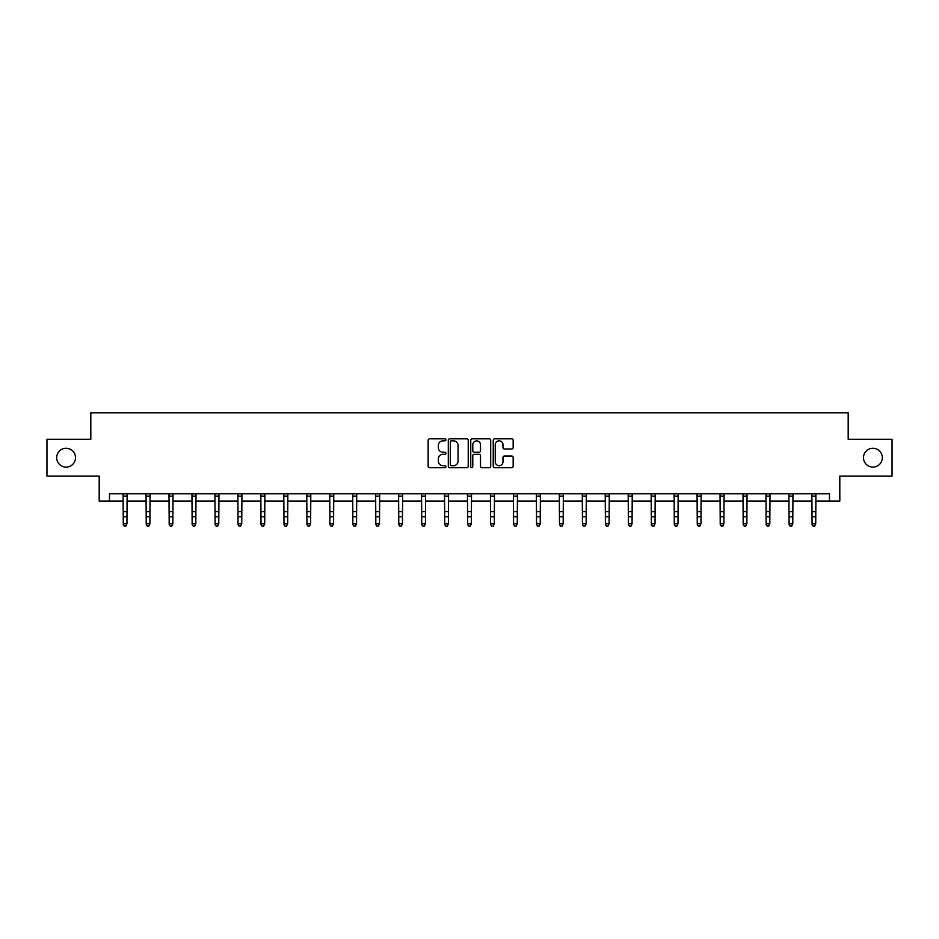 <?xml version="1.0" encoding="UTF-8"?>
<svg xmlns="http://www.w3.org/2000/svg" width="939" height="939" viewBox="0 0 939 939"><rect width="100%" height="100%" fill="white"/><g stroke="black" fill="none" stroke-linecap="round" stroke-linejoin="round"><path stroke-width="1.41" d="M445.955 439.839A1.009 1.009 0 0 0 444.945 438.83L429.593 438.83A1.444 1.444 0 0 0 428.149 440.274L428.149 466.272A1.444 1.444 0 0 0 429.593 467.716L444.945 467.716A1.009 1.009 0 0 0 445.955 466.706A1.009 1.009 0 0 0 444.945 465.697L442.95 465.697A4.625 4.625 0 0 1 438.337 461.072L438.337 458.901A4.625 4.625 0 0 1 442.95 454.288L444.945 454.288A1.009 1.009 0 0 0 445.955 453.267A1.009 1.009 0 0 0 444.945 452.258L442.95 452.258A4.625 4.625 0 0 1 438.337 447.633L438.337 445.473A4.625 4.625 0 0 1 442.95 440.849L444.945 440.849A1.009 1.009 0 0 0 445.955 439.839M863.493 457.692A9.425 9.425 0 0 0 872.918 467.106A9.425 9.425 0 0 0 882.331 457.692A9.425 9.425 0 0 0 872.918 448.267A9.425 9.425 0 0 0 863.493 457.692M56.669 457.692A9.425 9.425 0 0 0 66.082 467.106A9.425 9.425 0 0 0 75.507 457.692A9.425 9.425 0 0 0 66.082 448.267A9.425 9.425 0 0 0 56.669 457.692M511.72 449.006A1.444 1.444 0 0 0 513.163 447.563L513.163 440.274A1.444 1.444 0 0 0 511.72 438.83L494.677 438.83A1.444 1.444 0 0 0 493.233 440.274L493.233 466.272A1.444 1.444 0 0 0 494.677 467.716L511.72 467.716A1.444 1.444 0 0 0 513.163 466.272L513.163 457.457A1.444 1.444 0 0 0 511.72 456.014L504.419 456.014A1.444 1.444 0 0 0 502.975 457.457L502.975 461.835A3.862 3.862 0 0 1 499.114 465.697A3.862 3.862 0 0 1 495.252 461.835L495.252 444.71A3.862 3.862 0 0 1 499.114 440.849A3.862 3.862 0 0 1 502.975 444.71L502.975 447.563A1.444 1.444 0 0 0 504.419 449.006L511.72 449.006M109.499 501.109L109.499 493.75L829.501 493.75L829.501 501.109L839.806 501.109L839.806 476.085L892.05 476.085L892.05 439.288L848.187 439.288L848.187 412.796L90.813 412.796L90.813 439.288L46.95 439.288L46.95 476.085L99.194 476.085L99.194 501.109L123.267 501.109M468.232 440.274A1.444 1.444 0 0 0 466.789 438.83L449.746 438.83A1.444 1.444 0 0 0 448.302 440.274L448.302 466.272A1.444 1.444 0 0 0 449.746 467.716L466.789 467.716A1.444 1.444 0 0 0 468.232 466.272L468.232 440.274M472.211 438.83L489.254 438.83A1.444 1.444 0 0 1 490.698 440.274L490.698 466.272A1.444 1.444 0 0 1 489.254 467.716L481.965 467.716A1.444 1.444 0 0 1 480.51 466.272L480.51 455.732A1.444 1.444 0 0 0 479.066 454.288L474.23 454.288A1.444 1.444 0 0 0 472.787 455.732L472.787 466.706A1.009 1.009 0 0 1 471.777 467.716A1.009 1.009 0 0 1 470.768 466.706L470.768 440.274A1.444 1.444 0 0 1 472.211 438.83M126.941 501.109L146.226 501.109M149.9 501.109L169.184 501.109M172.858 501.109L192.143 501.109M195.817 501.109L215.101 501.109M218.775 501.109L238.06 501.109M241.746 501.109L261.019 501.109M264.704 501.109L283.977 501.109M287.663 501.109L306.936 501.109M310.621 501.109L329.906 501.109M333.58 501.109L352.864 501.109M356.538 501.109L375.823 501.109M379.497 501.109L398.782 501.109M402.455 501.109L421.74 501.109M425.426 501.109L444.699 501.109M448.384 501.109L467.657 501.109M471.343 501.109L490.616 501.109M494.301 501.109L513.574 501.109M517.26 501.109L536.545 501.109M540.218 501.109L559.503 501.109M563.177 501.109L582.462 501.109M586.136 501.109L605.42 501.109M609.094 501.109L628.379 501.109M632.064 501.109L651.337 501.109M655.023 501.109L674.296 501.109M677.981 501.109L697.254 501.109M700.94 501.109L720.225 501.109M723.899 501.109L743.183 501.109M746.857 501.109L766.142 501.109M769.816 501.109L789.1 501.109M792.774 501.109L812.059 501.109M815.733 501.109L829.501 501.109M451.33 440.849A1.009 1.009 0 0 0 450.321 441.858L450.321 464.688A1.009 1.009 0 0 0 451.33 465.697L453.431 465.697A4.625 4.625 0 0 0 458.056 461.072L458.056 445.473A4.625 4.625 0 0 0 453.431 440.849L451.33 440.849M480.51 444.781A3.862 3.862 0 0 0 476.648 440.919A3.862 3.862 0 0 0 472.787 444.781L472.787 450.814A1.444 1.444 0 0 0 474.23 452.258L479.066 452.258A1.444 1.444 0 0 0 480.51 450.814L480.51 444.781M123.079 493.75L123.267 523.762L126.941 523.762L125.838 526.204L124.371 525.875L125.838 526.204M125.838 525.875L126.941 523.762L127.129 493.75M124.371 526.204L123.267 524.584L124.371 525.875M146.038 493.75L146.226 523.762L149.9 523.762L148.796 526.204L147.329 525.875L148.796 526.204M148.796 525.875L149.9 523.762L150.087 493.75M147.329 526.204L146.226 524.584L147.329 525.875M168.997 493.75L169.184 523.762L172.858 523.762L171.755 526.204L170.288 525.875L171.755 526.204M171.755 525.875L172.858 523.762L173.046 493.75M170.288 526.204L169.184 524.584L170.288 525.875M191.955 493.75L192.143 523.762L195.817 523.762L194.713 526.204L193.246 525.875L194.713 526.204M194.713 525.875L195.817 523.762L196.005 493.75M193.246 526.204L192.143 524.584L193.246 525.875M214.914 493.75L215.101 523.762L218.775 523.762L217.672 526.204L216.205 525.875L217.672 526.204M217.672 525.875L218.775 523.762L218.963 493.75M216.205 526.204L215.101 524.584L216.205 525.875M237.872 493.75L238.06 523.762L241.746 523.762L240.642 526.204L239.163 525.875L240.642 526.204M240.642 525.875L241.746 523.762L241.933 493.75M239.163 526.204L238.06 524.584L239.163 525.875M260.831 493.75L261.019 523.762L264.704 523.762L263.601 526.204L262.122 525.875L263.601 526.204M263.601 525.875L264.704 523.762L264.892 493.75M262.122 526.204L261.019 524.584L262.122 525.875M283.789 493.75L283.977 523.762L287.663 523.762L286.559 526.204L285.08 525.875L286.559 526.204M286.559 525.875L287.663 523.762L287.85 493.75M285.08 526.204L283.977 524.584L285.08 525.875M306.76 493.75L306.936 523.762L310.621 523.762L309.518 526.204L308.051 525.875L309.518 526.204M309.518 525.875L310.621 523.762L310.809 493.75M308.051 526.204L306.936 524.584L308.051 525.875M329.718 493.75L329.906 523.762L333.58 523.762L332.476 526.204L331.009 525.875L332.476 526.204M332.476 525.875L333.58 523.762L333.768 493.75M331.009 526.204L329.906 524.584L331.009 525.875M352.677 493.75L352.864 523.762L356.538 523.762L355.435 526.204L353.968 525.875L355.435 526.204M355.435 525.875L356.538 523.762L356.726 493.75M353.968 526.204L352.864 524.584L353.968 525.875M375.635 493.75L375.823 523.762L379.497 523.762L378.394 526.204L376.926 525.875L378.394 526.204M378.394 525.875L379.497 523.762L379.685 493.75M376.926 526.204L375.823 524.584L376.926 525.875M398.594 493.75L398.782 523.762L402.455 523.762L401.352 526.204L399.885 525.875L401.352 526.204M401.352 525.875L402.455 523.762L402.643 493.75M399.885 526.204L398.782 524.584L399.885 525.875M421.552 493.75L421.74 523.762L425.426 523.762L424.311 526.204L422.843 525.875L424.311 526.204M424.311 525.875L425.426 523.762L425.602 493.75M422.843 526.204L421.74 524.584L422.843 525.875M444.511 493.75L444.699 523.762L448.384 523.762L447.281 526.204L445.802 525.875L447.281 526.204M447.281 525.875L448.384 523.762L448.572 493.75M445.802 526.204L444.699 524.584L445.802 525.875M467.469 493.75L467.657 523.762L471.343 523.762L470.239 526.204L468.761 525.875L470.239 526.204M470.239 525.875L471.343 523.762L471.531 493.75M468.761 526.204L467.657 524.584L468.761 525.875M490.428 493.75L490.616 523.762L494.301 523.762L493.198 526.204L491.719 525.875L493.198 526.204M493.198 525.875L494.301 523.762L494.489 493.75M491.719 526.204L490.616 524.584L491.719 525.875M513.398 493.75L513.574 523.762L517.26 523.762L516.157 526.204L514.689 525.875L516.157 526.204M516.157 525.875L517.26 523.762L517.448 493.75M514.689 526.204L513.574 524.584L514.689 525.875M536.357 493.75L536.545 523.762L540.218 523.762L539.115 526.204L537.648 525.875L539.115 526.204M539.115 525.875L540.218 523.762L540.406 493.75M537.648 526.204L536.545 524.584L537.648 525.875M559.315 493.75L559.503 523.762L563.177 523.762L562.074 526.204L560.606 525.875L562.074 526.204M562.074 525.875L563.177 523.762L563.365 493.75M560.606 526.204L559.503 524.584L560.606 525.875M582.274 493.75L582.462 523.762L586.136 523.762L585.032 526.204L583.565 525.875L585.032 526.204M585.032 525.875L586.136 523.762L586.323 493.75M583.565 526.204L582.462 524.584L583.565 525.875M605.232 493.75L605.42 523.762L609.094 523.762L607.991 526.204L606.524 525.875L607.991 526.204M607.991 525.875L609.094 523.762L609.282 493.75M606.524 526.204L605.42 524.584L606.524 525.875M628.191 493.75L628.379 523.762L632.064 523.762L630.949 526.204L629.482 525.875L630.949 526.204M630.949 525.875L632.064 523.762L632.24 493.75M629.482 526.204L628.379 524.584L629.482 525.875M651.15 493.75L651.337 523.762L655.023 523.762L653.92 526.204L652.441 525.875L653.92 526.204M653.92 525.875L655.023 523.762L655.211 493.75M652.441 526.204L651.337 524.584L652.441 525.875M674.108 493.75L674.296 523.762L677.981 523.762L676.878 526.204L675.399 525.875L676.878 526.204M676.878 525.875L677.981 523.762L678.169 493.75M675.399 526.204L674.296 524.584L675.399 525.875M697.067 493.75L697.254 523.762L700.94 523.762L699.837 526.204L698.358 525.875L699.837 526.204M699.837 525.875L700.94 523.762L701.128 493.75M698.358 526.204L697.254 524.584L698.358 525.875M720.037 493.75L720.225 523.762L723.899 523.762L722.795 526.204L721.328 525.875L722.795 526.204M722.795 525.875L723.899 523.762L724.086 493.75M721.328 526.204L720.225 524.584L721.328 525.875M742.995 493.75L743.183 523.762L746.857 523.762L745.754 526.204L744.287 525.875L745.754 526.204M745.754 525.875L746.857 523.762L747.045 493.75M744.287 526.204L743.183 524.584L744.287 525.875M765.954 493.75L766.142 523.762L769.816 523.762L768.712 526.204L767.245 525.875L768.712 526.204M768.712 525.875L769.816 523.762L770.003 493.75M767.245 526.204L766.142 524.584L767.245 525.875M788.913 493.75L789.1 523.762L792.774 523.762L791.671 526.204L790.204 525.875L791.671 526.204M791.671 525.875L792.774 523.762L792.962 493.75M790.204 526.204L789.1 524.584L790.204 525.875M811.871 493.75L812.059 523.762L815.733 523.762L814.629 526.204L813.162 525.875L814.629 526.204M814.629 525.875L815.733 523.762L815.921 493.75M813.162 526.204L812.059 524.584L813.162 525.875M127.117 493.773L123.091 493.773M126.941 511.696L123.267 511.696M126.941 516.755L123.267 516.755M126.941 496.168L123.267 496.168M150.076 493.773L146.05 493.773M149.9 511.696L146.226 511.696M149.9 516.755L146.226 516.755M149.9 496.168L146.226 496.168M173.034 493.773L169.008 493.773M172.858 511.696L169.184 511.696M172.858 516.755L169.184 516.755M172.858 496.168L169.184 496.168M195.993 493.773L191.967 493.773M195.817 511.696L192.143 511.696M195.817 516.755L192.143 516.755M195.817 496.168L192.143 496.168M218.951 493.773L214.925 493.773M218.775 511.696L215.101 511.696M218.775 516.755L215.101 516.755M218.775 496.168L215.101 496.168M241.91 493.773L237.884 493.773M241.746 511.696L238.06 511.696M241.746 516.755L238.06 516.755M241.746 496.168L238.06 496.168M264.88 493.773L260.842 493.773M264.704 511.696L261.019 511.696M264.704 516.755L261.019 516.755M264.704 496.168L261.019 496.168M287.839 493.773L283.801 493.773M287.663 511.696L283.977 511.696M287.663 516.755L283.977 516.755M287.663 496.168L283.977 496.168M310.797 493.773L306.771 493.773M310.621 511.696L306.936 511.696M310.621 516.755L306.936 516.755M310.621 496.168L306.936 496.168M333.756 493.773L329.73 493.773M333.58 511.696L329.906 511.696M333.58 516.755L329.906 516.755M333.58 496.168L329.906 496.168M356.714 493.773L352.688 493.773M356.538 511.696L352.864 511.696M356.538 516.755L352.864 516.755M356.538 496.168L352.864 496.168M379.673 493.773L375.647 493.773M379.497 511.696L375.823 511.696M379.497 516.755L375.823 516.755M379.497 496.168L375.823 496.168M402.631 493.773L398.606 493.773M402.455 511.696L398.782 511.696M402.455 516.755L398.782 516.755M402.455 496.168L398.782 496.168M425.59 493.773L421.564 493.773M425.426 511.696L421.74 511.696M425.426 516.755L421.74 516.755M425.426 496.168L421.74 496.168M448.56 493.773L444.523 493.773M448.384 511.696L444.699 511.696M448.384 516.755L444.699 516.755M448.384 496.168L444.699 496.168M471.519 493.773L467.481 493.773M471.343 511.696L467.657 511.696M471.343 516.755L467.657 516.755M471.343 496.168L467.657 496.168M494.477 493.773L490.44 493.773M494.301 511.696L490.616 511.696M494.301 516.755L490.616 516.755M494.301 496.168L490.616 496.168M517.436 493.773L513.41 493.773M517.26 511.696L513.574 511.696M517.26 516.755L513.574 516.755M517.26 496.168L513.574 496.168M540.394 493.773L536.369 493.773M540.218 511.696L536.545 511.696M540.218 516.755L536.545 516.755M540.218 496.168L536.545 496.168M563.353 493.773L559.327 493.773M563.177 511.696L559.503 511.696M563.177 516.755L559.503 516.755M563.177 496.168L559.503 496.168M586.312 493.773L582.286 493.773M586.136 511.696L582.462 511.696M586.136 516.755L582.462 516.755M586.136 496.168L582.462 496.168M609.27 493.773L605.244 493.773M609.094 511.696L605.42 511.696M609.094 516.755L605.42 516.755M609.094 496.168L605.42 496.168M632.229 493.773L628.203 493.773M632.064 511.696L628.379 511.696M632.064 516.755L628.379 516.755M632.064 496.168L628.379 496.168M655.199 493.773L651.161 493.773M655.023 511.696L651.337 511.696M655.023 516.755L651.337 516.755M655.023 496.168L651.337 496.168M678.158 493.773L674.12 493.773M677.981 511.696L674.296 511.696M677.981 516.755L674.296 516.755M677.981 496.168L674.296 496.168M701.116 493.773L697.09 493.773M700.94 511.696L697.254 511.696M700.94 516.755L697.254 516.755M700.94 496.168L697.254 496.168M724.075 493.773L720.049 493.773M723.899 511.696L720.225 511.696M723.899 516.755L720.225 516.755M723.899 496.168L720.225 496.168M747.033 493.773L743.007 493.773M746.857 511.696L743.183 511.696M746.857 516.755L743.183 516.755M746.857 496.168L743.183 496.168M769.992 493.773L765.966 493.773M769.816 511.696L766.142 511.696M769.816 516.755L766.142 516.755M769.816 496.168L766.142 496.168M792.95 493.773L788.924 493.773M792.774 511.696L789.1 511.696M792.774 516.755L789.1 516.755M792.774 496.168L789.1 496.168M815.909 493.773L811.883 493.773M815.733 511.696L812.059 511.696M815.733 516.755L812.059 516.755M815.733 496.168L812.059 496.168"/></g></svg>
